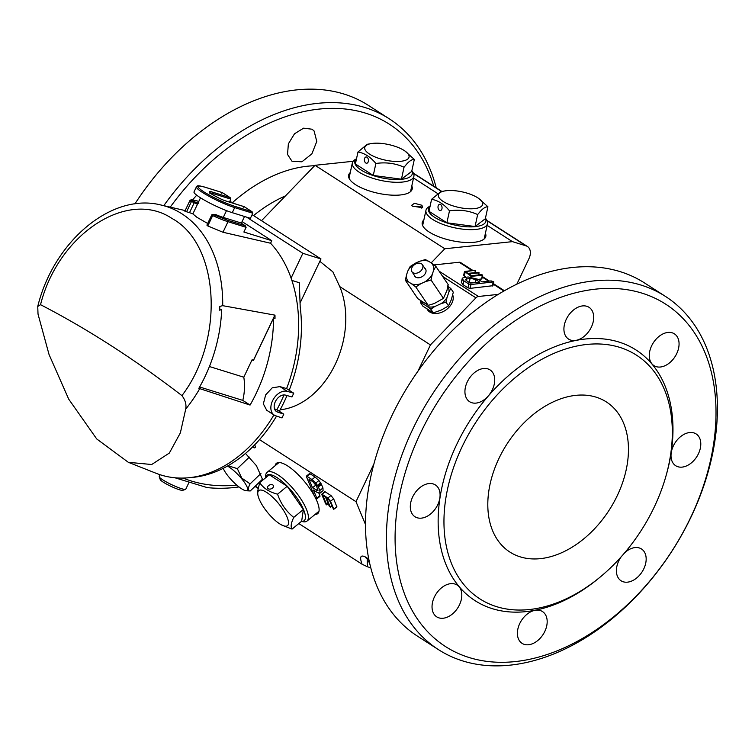 <?xml version="1.0" encoding="UTF-8"?>
<svg xmlns="http://www.w3.org/2000/svg" width="755" height="755" viewBox="0 0 755 755"><rect width="100%" height="100%" fill="white"/><g stroke="black" fill="none" stroke-linecap="round" stroke-linejoin="round"><path stroke-width="1.13" d="M291.081 278.114L302.859 253.312L246.555 217.11M289.174 390.259A130.162 93.544 -72.7 0 0 300.197 306.974L299.339 282.738L291.864 280.416M190.468 477.566A130.162 93.544 -72.7 0 0 276.585 416.08M279.331 411.286A130.162 93.544 -72.7 0 0 287.013 395.554M229.756 201.415L235.466 203.954M302.859 253.312L320.979 258.946L252.123 214.665M300.481 302.113L320.979 258.946M301.387 521.431A29.388 9.183 50.6 0 0 292.572 492.156A29.388 9.183 50.6 0 0 265.581 477.821L265.647 475.801A31.493 9.843 50.6 0 1 267.034 472.385A31.493 9.843 50.6 0 1 277.963 474.904A31.493 9.843 50.6 0 1 301.575 500.074A31.493 9.843 50.6 0 1 307.002 521.063A31.493 9.843 50.6 0 1 303.387 521.762L301.358 521.45M258.201 496.28L257.276 492.845L259.673 482.671L269.29 474.782L287.183 486.286L303.368 509.493L301.66 521.205L292.053 529.095L281.851 525.074A22.678 7.088 50.6 0 1 279.661 523.828A22.678 7.088 50.6 0 1 261.362 503.519A22.678 7.088 50.6 0 1 258.201 496.28A22.678 7.088 50.6 0 1 267.695 493.119A22.678 7.088 50.6 0 1 286.787 516.382A22.678 7.088 50.6 0 1 281.851 525.074M303.368 509.493L293.761 517.392C291.024 523.064 290.458 526.962 292.053 529.095M287.183 486.286L277.566 494.176C280.784 503.679 286.183 511.418 293.761 517.392M272.461 488.108A3.152 2.086 157.5 0 1 267.619 488.07A3.152 2.086 157.5 0 1 268.591 485.616A3.152 2.086 157.5 0 1 273.433 485.654A3.152 2.086 157.5 0 1 272.461 488.108M259.673 482.671C263.457 488.277 269.422 492.118 277.566 494.176M412.532 206.162L411.607 205.332L414.467 203.293L421.941 205.266L422.64 207.729L412.532 206.162M412.683 206.257L420.327 206.936L421.281 208.125M411.796 185.966A32.54 11.429 -167.7 0 1 412.211 189.005A32.54 11.429 -167.7 0 1 389.873 195.016A32.54 11.429 -167.7 0 1 355.586 184.701A32.54 11.429 -167.7 0 1 348.612 175.179A32.54 11.429 -167.7 0 1 350.254 172.584M485.408 233.304A32.54 11.429 -167.7 0 1 485.824 236.343A32.54 11.429 -167.7 0 1 463.485 242.355A32.54 11.429 -167.7 0 1 429.199 232.04A32.54 11.429 -167.7 0 1 422.224 222.508A32.54 11.429 -167.7 0 1 423.866 219.922M431.162 262.9L444.827 248.763L315.033 165.298L353.113 161.287M444.827 248.763L512.447 241.638L487.135 225.358M437.277 193.299L413.523 178.02M319.846 261.324L332.889 271.866L339.731 286.589L430.435 344.912L475.924 297.838L442.675 276.462M315.033 165.298L261.504 220.696M596.054 397.139A89.222 60.853 -57.3 0 1 606.388 401.953A89.222 60.853 -57.3 0 1 613.588 502.773A89.222 60.853 -57.3 0 1 520.214 556.85A89.222 60.853 -57.3 0 1 509.87 552.047A89.222 60.853 -57.3 0 1 502.67 451.226A89.222 60.853 -57.3 0 1 596.054 397.139M619.695 347.357A144.856 98.792 -57.3 0 1 666.203 475.206A144.856 98.792 -57.3 0 1 601.348 576.074A144.856 98.792 -57.3 0 1 496.573 606.642A144.856 98.792 -57.3 0 1 461.937 447.111A144.856 98.792 -57.3 0 1 619.695 347.357M666.203 475.206L666.684 473.498A148.962 101.585 122.7 0 0 618.855 342.024A148.962 101.585 122.7 0 0 456.633 444.61A148.962 101.585 122.7 0 0 492.251 608.653A148.962 101.585 122.7 0 0 599.989 577.216L601.348 576.074M484.785 236.183A32.54 11.429 -167.7 0 1 485.238 237.721M422.177 224.008A32.54 11.429 -167.7 0 1 423.234 222.8M411.173 188.854A32.54 11.429 -167.7 0 1 411.626 190.392M348.565 176.67A32.54 11.429 -167.7 0 1 349.622 175.462M277.378 463.891A32.54 10.174 50.6 0 1 277.764 462.673M318.619 512.428A32.54 10.174 50.6 0 1 317.345 512.569M529.095 612.749A18.894 12.882 122.7 0 0 517.93 628.726A18.894 12.882 122.7 0 0 522.073 643.354A18.894 12.882 122.7 0 0 543.128 634.436A18.894 12.882 122.7 0 0 542.515 611.578A18.894 12.882 122.7 0 0 540.325 610.559A18.894 12.882 122.7 0 0 529.095 612.749M673.356 445.922A18.894 12.882 122.7 0 0 675.687 465.712A18.894 12.882 122.7 0 0 696.742 456.794A18.894 12.882 122.7 0 0 696.129 433.936A18.894 12.882 122.7 0 0 693.939 432.917A18.894 12.882 122.7 0 0 673.356 445.922M564.259 332.408A18.894 12.882 122.7 0 0 568.591 339.099A18.894 12.882 122.7 0 0 589.646 330.18A18.894 12.882 122.7 0 0 589.032 307.313A18.894 12.882 122.7 0 0 586.843 306.294A18.894 12.882 122.7 0 0 570.289 313.136A18.894 12.882 122.7 0 0 564.259 332.408M417.166 517.76A18.894 12.882 122.7 0 0 436.937 506.303A18.894 12.882 122.7 0 0 435.409 484.955A18.894 12.882 122.7 0 0 433.219 483.936A18.894 12.882 122.7 0 0 413.447 495.393A18.894 12.882 122.7 0 0 414.976 516.741A18.894 12.882 122.7 0 0 417.166 517.76M492.043 371.668A18.894 12.882 122.7 0 0 490.042 369.912A18.894 12.882 122.7 0 0 487.853 368.893A18.894 12.882 122.7 0 0 468.072 380.35A18.894 12.882 122.7 0 0 469.601 401.698A18.894 12.882 122.7 0 0 489.551 394.374A18.894 12.882 122.7 0 0 492.043 371.668M678.839 346.856A18.894 12.882 122.7 0 0 674.394 333.833A18.894 12.882 122.7 0 0 672.205 332.813A18.894 12.882 122.7 0 0 652.433 344.271A18.894 12.882 122.7 0 0 653.953 365.618A18.894 12.882 122.7 0 0 668.845 363.41A18.894 12.882 122.7 0 0 678.839 346.856M621.214 556.765A18.894 12.882 122.7 0 0 621.063 580.765A18.894 12.882 122.7 0 0 639.796 574.942A18.894 12.882 122.7 0 0 641.505 548.979A18.894 12.882 122.7 0 0 639.306 547.96A18.894 12.882 122.7 0 0 624.611 552.868M444.308 618.062A18.894 12.882 122.7 0 0 460.229 603.085A18.894 12.882 122.7 0 0 457.143 585.059A18.894 12.882 122.7 0 0 454.954 584.04A18.894 12.882 122.7 0 0 435.182 595.487A18.894 12.882 122.7 0 0 436.711 616.844A18.894 12.882 122.7 0 0 444.308 618.062M521.139 316.836A203.548 138.816 -57.3 0 1 713.532 444.421A203.548 138.816 -57.3 0 1 469.053 657.501A203.548 138.816 -57.3 0 1 397.564 506.256A203.548 138.816 -57.3 0 1 521.139 316.836M245.488 453.444L256.417 465.675L262.815 480.086M259.343 483.379L258.37 483.162M275.075 465.788A32.54 10.174 50.6 0 1 276.387 463.353A32.54 10.174 50.6 0 1 287.683 465.948A32.54 10.174 50.6 0 1 314.448 495.988M315.467 497.941A32.54 10.174 50.6 0 1 317.685 513.645A32.54 10.174 50.6 0 1 315.033 514.466M516.439 309.531A209.937 143.176 122.7 0 0 392.411 487.032A209.937 143.176 122.7 0 0 438.391 649.593A209.937 143.176 122.7 0 0 691.353 516.326A209.937 143.176 122.7 0 0 665.485 296.432A209.937 143.176 122.7 0 0 516.439 309.531M498.215 294.393L478.434 296.479A4.2 2.86 122.7 0 0 475.924 297.838M430.435 344.912L417.968 371.149M373.867 464.032L356.001 501.669L365.495 524.546M339.731 286.589A78.728 56.578 107.3 0 1 335.022 364.778A78.728 56.578 107.3 0 1 280.152 409.776M259.512 439.618L356.001 501.669M472.498 270.196L460.635 262.57A4.2 2.86 122.7 0 0 459.191 262.259L434.002 264.911M512.447 241.638L526.122 245.885A11.674 7.965 -57.3 0 1 527.481 246.517A11.674 7.965 -57.3 0 1 528.915 258.748L516.845 284.163M330.945 495.516L327.868 498.045L322.045 494.298L325.122 491.769L330.945 495.516L333.616 498.762L336.919 506.964L333.568 509.417L329.642 500.725L326.509 497.941L330.209 506.869L331.69 505.652M318.931 493.298L319.978 496.328L316.892 498.857L316.826 498.206L319.912 495.667M321.46 484.37L318.374 486.899L319.865 490.505L319.997 493.166L323.083 490.637L322.951 487.975L321.158 483.785L318.893 480.51L315.08 477.018L310.126 473.829L309.559 474.244M254.661 444.855A6.087 1.906 50.6 0 1 255.303 447.054A6.087 1.906 50.6 0 1 252.925 447.224A6.087 1.906 50.6 0 1 252.557 446.979M298.81 523.545L362.07 564.221C359.333 556.784 360.56 554.434 365.76 557.152L368.78 559.096M665.485 296.432L644.562 282.974A209.937 143.176 122.7 0 0 495.516 296.073A209.937 143.176 122.7 0 0 369.346 561.795A209.937 143.176 122.7 0 0 417.458 636.144L438.391 649.593M478.274 279.378L481.85 278.906L482.681 275.065L481.539 279.039L482.379 275.197L471.969 276.292L471.79 277.104M470.743 276.972L470.941 276.066L464.504 271.479L463.664 275.32L465.911 277.208M461.371 282.408L462.975 277.736L468.166 276.972L478.189 279.322L482.134 281.86L491.156 280.907L493.779 281.86L493.157 282.191L492.317 286.032L492.949 285.701L493.779 281.86L470.988 284.531L468.808 284.003L463.844 280.813L462.202 278.586L461.362 282.427L463.013 284.654L467.968 287.844L470.148 288.372L492.949 285.701M367.185 558.549L367.402 566.741L362.07 564.221M367.402 566.741L370.771 567.788M254.19 445.337A4.407 1.378 -129.4 0 0 254.954 445.507M319.997 493.166L317.374 492.543L313.429 490.004L316.826 498.206M310.126 473.829L307.04 476.358L312.004 479.548L315.807 483.04L318.893 480.51M316.892 498.857L314.826 496.913L306.473 476.773L307.04 476.358L306.473 476.773M330.209 506.869L329.322 506.294L325.622 497.366L322.923 495.629L326.622 504.557L328.095 503.349M327.868 498.045L330.53 501.292L333.795 509.172L336.881 506.643M326.622 504.557L325.735 503.991L321.809 494.534M478.34 274.952L478.793 272.885L468.959 273.923L471.658 275.66L481.492 274.622L482.681 275.065M464.504 271.479L475.339 270.233L466.533 271.498L466.363 272.253M466.269 272.196L466.533 271.498L466.269 272.196L468.072 273.348L478.462 272.347L479.095 272.753L478.623 274.924L479.095 272.772M312.9 481.737L316.581 486.107L317.959 490.684L312.513 487.805L308.946 479.198L312.9 481.737M318.374 486.899L315.807 483.04M321.158 483.785L318.082 486.314M317.515 485.342L320.601 482.813M330.246 507.19L331.794 505.916M326.66 504.878L328.208 503.613M174.943 477.783L207.172 487.588A209.937 143.176 122.7 0 0 238.995 486.937M466.279 280.567L465.373 279.341L470.157 278.255L475.763 279.567L479.708 282.115L470.233 283.116L466.279 280.567M474.753 272.649L475.508 270.45M470.941 276.066L471.969 276.292M475.037 272.621L475.508 270.469L475.037 272.621M192.516 199.933L196.706 195.186M287.542 154.464L288.363 143.856L294.516 133.777L303.604 128.161L312.07 129.218L314.099 130.993L316.779 141.449L311.872 153.869L301.896 161.815L291.968 161.221L287.542 154.464M183.116 478.085A205.407 140.09 122.7 0 0 236.759 485.097M433.766 186.249A205.407 140.09 122.7 0 0 170.234 207.144M314.873 483.511L315.599 485.276L312.513 487.805M315.599 485.276L316.449 485.824M134.871 203.954A209.937 143.176 -57.3 0 1 368.459 105.426L389.382 118.884A209.937 143.176 122.7 0 0 163.788 205.662M436.23 187.835A209.937 143.176 122.7 0 0 389.382 118.884M473.583 282.757L468.742 282.153M422.423 268.723A6.295 4.417 146 0 1 417.213 273.027A6.295 4.417 146 0 1 411.947 271.743A6.295 4.417 146 0 1 411.9 267.704A6.295 4.417 146 0 1 417.109 263.41A6.295 4.417 146 0 1 422.375 264.694A6.295 4.417 146 0 1 422.423 268.723M262.731 478.981L250.245 490.967C247.687 490.995 247.64 488.636 250.113 483.88L260.947 473.47M227.472 466.071A17.422 4.209 46.2 0 1 241.373 478.368A17.422 4.209 46.2 0 1 246.177 490.759L250.245 490.967M249.358 457.096L237.325 468.647L241.789 478.113L250.113 483.88M228.095 465.722L237.325 468.647M246.177 490.759A17.422 4.209 46.2 0 1 235.466 483.946A17.422 4.209 46.2 0 1 224.537 470.96A17.422 4.209 46.2 0 1 223.244 468.327M160.107 474.735L159.239 476.565A14.694 1.991 25.4 0 0 159.248 476.877A14.694 1.991 25.4 0 0 167.638 482.662A14.694 1.991 25.4 0 0 181.549 488.683A14.694 1.991 25.4 0 0 185.551 489.363A14.694 1.991 25.4 0 0 185.787 489.174L189.033 482.341M185.551 489.363L182.795 490.316A12.599 1.708 -154.6 0 1 179.369 489.731A12.599 1.708 -154.6 0 1 167.44 484.568A12.599 1.708 -154.6 0 1 160.249 479.614L159.248 476.877M284.012 394.931A131.842 94.743 107.3 0 1 276.868 409.71L283.795 414.165L282.011 417.921L275.811 415.826A13.647 9.305 -57.3 0 1 274.225 415.09L266.704 410.248L263.353 403.868L265.666 394.874L272.234 387.825L279.954 386.607L286.589 388.599A131.842 94.743 -72.7 0 0 270.554 243.233L222.98 232.257L207.767 225.934L206.908 225.132L211.721 214.986L212.684 215.59L207.767 225.934M207.691 223.471L196.961 217.336L192.865 213.91L200.509 197.81M192.978 213.797L184.862 211.202L189.769 200.858A1.048 1.038 33.9 0 1 191.166 200.377C191.713 199.707 194.026 199.99 198.084 201.236L197.952 201.179A1.048 0.755 107.3 0 1 198.084 201.236M222.706 305.671L274.98 315.146A130.087 93.478 -72.7 0 1 275.018 318.393L273.536 318.138A129.973 93.403 107.3 0 1 250.075 405.067L198.839 388.344A126.038 90.572 -72.7 0 0 221.687 309.418L219.705 310.22A125.311 90.053 -72.7 0 0 219.828 306.398L222.706 305.671A126.189 90.685 107.3 0 0 161.06 205.03L185.164 210.57M185.721 409.068L180.36 432.889L169.328 453.075L151.698 464.514L128.322 462.305L96.716 438.948L68.705 399.14L49.047 354.52L38.014 314.089L37.75 306.436L40.534 304.69A1218.608 611.229 65.5 0 1 181.936 395.62C185.296 400.008 186.551 404.491 185.721 409.068A126.189 90.685 107.3 0 0 199.735 388.655M128.322 462.305L156.106 473.291A131.842 94.743 -72.7 0 0 273.933 414.901M274.225 415.09A13.647 9.305 -57.3 0 1 273.131 399.669A13.647 9.305 -57.3 0 1 287.41 391.401L279.954 386.607M242.091 221.602L271.772 240.685L270.554 243.233M286.589 388.599L293.752 393.204L291.968 396.96L285.626 395.158A9.447 6.446 -57.3 0 0 275.735 400.886A9.447 6.446 -57.3 0 0 276.5 411.56A9.447 6.446 -57.3 0 0 277.595 412.07L283.795 414.165M199.622 386.975L242.808 400.395L250.075 405.067M273.536 318.138L253.387 360.579L252.095 359.748L243.799 377.207A47.235 33.947 107.3 0 1 242.808 400.395M243.799 377.207L209.418 366.524M274.886 315.109L253.491 360.182L252.095 359.748M271.772 240.685L243.884 232.021L246.111 227.321L245.215 225.754L227.793 220.337L213.118 214.495L216.034 215.401L215.949 214.656L213.523 214.722M215.949 214.656A16.799 2.284 25.4 0 0 223.272 217.431L240.694 222.848L245.46 225.887L240.817 222.904A1.048 0.717 122.7 0 0 240.694 222.848M287.41 391.401L293.752 393.204M276.868 409.71L274.518 408.88M275.584 410.777L277.595 412.07M221.81 193.299L222.206 192.563L221.81 193.299L222.206 192.563L229.954 197.546L230.851 199.112L229.445 202.085M198.31 203.312L191.166 200.377A1.048 0.755 107.3 0 1 191.364 201.727L186.579 211.806M232.276 212.674L250.396 218.308L252.802 213.231L234.682 207.606L232.276 212.674A25.189 3.416 25.4 0 1 206.983 201.576A25.189 3.416 25.4 0 1 194.016 191.902L196.423 186.834A25.189 3.416 -154.6 0 0 209.39 196.498A25.189 3.416 -154.6 0 0 234.682 207.606A1.048 0.755 107.3 0 0 234.484 206.247L252.151 211.796L244.167 206.653L226.604 201.198A1.048 0.755 107.3 0 1 226.736 201.264L244.158 206.681L251.906 211.664L252.802 213.231M241.317 223.225L244.526 216.477M215.751 215.307A1.048 0.755 107.3 0 1 215.892 215.335L212.986 214.429A1.048 0.755 107.3 0 1 213.118 214.495L212.684 215.59A25.189 3.416 -154.6 0 0 227.991 221.696A1.048 0.755 -72.7 0 0 227.793 220.337M210.135 192.959A10.494 1.425 -154.6 0 1 212.731 193.488A1.048 0.755 -72.7 0 0 212.532 192.129L230.199 197.678L222.206 192.544L204.643 187.08A1.048 0.755 107.3 0 1 204.775 187.146C195.904 184.73 195.649 186.343 204.029 191.996C214.033 198.008 224.188 202.765 234.484 206.247M243.771 207.417L244.158 206.681M212.532 192.129C208.654 190.788 208.352 191.449 211.636 194.101C218.318 197.952 223.348 200.339 226.736 201.264M452.755 295.035A14.694 10.315 146 0 1 444.468 310.89A14.694 10.315 146 0 1 427.585 309.899L427.179 309.295M421.762 301.594A15.128 10.617 -34 0 0 422.97 303.784L420.375 302.472L422.866 306.162L433.313 312.881L441.345 310.012L448.527 305.888L451.339 299.669L453.302 292.194L450.801 288.495L447.356 285.928M422.97 303.784L427.368 306.606A15.128 10.617 -34 0 0 434.786 306.53L441.203 303.586A15.128 10.617 -34 0 0 446.979 297.602L448.998 291.826A15.128 10.617 -34 0 0 447.857 286.645M448.998 291.826L450.801 288.495M446.979 297.602L446.026 302.198L448.527 305.888M441.203 303.586L446.026 302.198M434.786 306.53L430.812 309.182L433.313 312.881M427.368 306.606L430.812 309.182M420.667 300.82L420.375 302.472M424.669 268.072A6.512 4.568 146 0 1 425.48 268.912A6.512 4.568 146 0 1 424.093 275.131A6.512 4.568 146 0 1 414.703 276.198A6.512 4.568 146 0 1 414.231 275.122M432.285 274.254L431.02 279.982L443.44 298.376L446.96 290.401L448.225 284.673L435.795 266.279L433.559 270.583A14.873 10.438 -34 0 0 431.482 263.108L428.689 261.305A14.873 10.438 -34 0 0 419.299 261.409L415.222 263.278A14.873 10.438 -34 0 0 407.898 270.856L406.624 274.527A14.873 10.438 -34 0 0 408.7 282.002L411.494 283.795A14.873 10.438 -34 0 0 420.884 283.701L424.961 281.823A14.873 10.438 -34 0 0 432.285 274.254L433.559 270.583M420.884 283.701L415.797 286.966L428.227 305.36L434.285 303.519L443.44 298.376M408.7 282.002L405.359 280.256L417.789 298.65L428.227 305.36M419.299 261.409L425.348 259.569L428.689 261.305M407.898 270.856L410.135 266.553L415.222 263.278M431.482 263.108L435.795 266.279M431.02 279.982L424.961 281.823M415.797 286.966L411.494 283.795M405.359 280.256L406.624 274.527M485.456 218.157L486.144 219.092A31.493 11.061 -167.7 0 1 487.513 223.631A31.493 11.061 -167.7 0 1 476.112 229.397A31.493 11.061 -167.7 0 1 432.709 219.469A31.493 11.061 -167.7 0 1 425.971 210.249A31.493 11.061 -167.7 0 1 429.095 206.681L430.114 206.124M485.418 218.337A29.388 10.325 -167.7 0 1 475.235 226.651A29.388 10.325 -167.7 0 1 440.42 220.422A29.388 10.325 -167.7 0 1 430.076 206.304M478.443 198.263L487.928 206.776L485.323 218.752L475.055 226.528L446.884 222.8L428.991 211.296L431.596 199.311L440.826 191.638L444.752 190.939A22.678 7.965 -167.7 0 1 477.792 197.829A22.678 7.965 -167.7 0 1 478.443 198.263A22.678 7.965 -167.7 0 1 478.443 207.842A22.678 7.965 -167.7 0 1 446.063 203.095A22.678 7.965 -167.7 0 1 444.752 190.939M487.928 206.776C485.899 206.653 483.511 208.021 480.756 210.881L477.651 214.552L475.055 226.528M438.089 206.2A3.152 2.02 84 0 1 439.693 204.312A3.152 2.02 84 0 1 441.958 208.691A3.152 2.02 84 0 1 440.354 210.57A3.152 2.02 84 0 1 438.089 206.2M446.884 222.8L449.489 210.824C444.129 204.294 438.164 200.453 431.596 199.311M477.651 214.552C468.874 210.607 459.484 209.362 449.489 210.824M411.843 170.828L412.532 171.753A31.493 11.061 -167.7 0 1 413.9 176.293A31.493 11.061 -167.7 0 1 402.5 182.059A31.493 11.061 -167.7 0 1 359.097 172.14A31.493 11.061 -167.7 0 1 352.358 162.91A31.493 11.061 -167.7 0 1 355.482 159.352L356.502 158.795M411.805 170.998A29.388 10.325 -167.7 0 1 401.622 179.312A29.388 10.325 -167.7 0 1 366.807 173.084A29.388 10.325 -167.7 0 1 356.464 158.965M404.831 150.924L414.316 159.437L411.711 171.413L401.443 179.19L373.272 175.462L355.378 163.958L357.983 151.981L367.213 144.299L371.139 143.601A22.678 7.965 -167.7 0 1 404.18 150.5A22.678 7.965 -167.7 0 1 404.831 150.924A22.678 7.965 -167.7 0 1 404.831 160.513A22.678 7.965 -167.7 0 1 372.451 155.766A22.678 7.965 -167.7 0 1 371.139 143.601M414.316 159.437C412.287 159.314 409.899 160.683 407.143 163.542L404.038 167.214L401.443 179.19M364.476 158.861A3.152 2.02 84 0 1 366.081 156.974A3.152 2.02 84 0 1 368.346 161.353A3.152 2.02 84 0 1 366.741 163.24A3.152 2.02 84 0 1 364.476 158.861M373.272 175.462L375.877 163.486C370.516 156.955 364.552 153.123 357.983 151.981M404.038 167.214C395.261 163.269 385.871 162.023 375.877 163.486M421.941 205.266L420.327 206.936M478.434 296.479L439.117 271.196M255.294 486.116L257.682 487.655M365.76 557.152L366.571 558.153L365.344 557.53L365.939 557.501M459.191 262.259L471.677 270.29M482.247 277.085L488.608 281.171M493.279 284.182L503.906 291.015M285.466 195.894A127.019 86.627 122.7 0 0 267.883 205.256A127.019 86.627 122.7 0 0 253.538 215.581M413.561 173.499L441.562 191.506M487.173 220.838L526.122 245.885M322.951 487.975L319.865 490.505M315.08 477.018L312.004 479.548M333.616 498.762L330.53 501.292M368.997 560.144L367.609 563.06M470.988 284.531L470.148 288.372M463.844 280.813L463.013 284.654M467.968 287.844L468.808 284.003M465.118 272.319L464.287 276.16M232.748 202.349A143.516 97.876 -57.3 0 1 254.765 185.758A143.516 97.876 -57.3 0 1 314.608 165.741M317.864 489.202L316.468 490.344M470.157 278.255L469.327 282.096M466.307 280.586L466.741 278.614M475.103 282.596L475.763 279.567M40.534 304.69C58.305 234.059 127.482 188.627 171.895 218.412C219.592 244.205 224.971 339.212 181.936 395.62M189.59 212.504L194.271 202.633L189.769 200.868L184.862 211.202M194.073 201.283A1.048 0.755 -72.7 0 1 194.271 202.633L197.442 204.275M223.272 217.431L226.5 210.636M222.98 232.257L227.991 221.696L246.111 227.321M197.801 201.151A1.048 0.755 107.3 0 1 197.952 201.179C189.024 198.716 190.968 200.443 189.845 200.726A1.048 1.048 0 0 0 189.769 200.868M215.543 215.996L215.892 215.335A1.048 0.755 107.3 0 1 216.034 215.401M230.851 199.112L212.731 193.488L212.259 194.479M226.462 201.179A1.048 0.755 107.3 0 1 226.604 201.198C219.582 199.311 207.455 191.676 209.73 192.525L209.701 193.129M222.206 192.563L204.775 187.146M204.492 187.061A1.048 0.755 107.3 0 1 204.643 187.08C195.79 184.692 197.668 186.183 196.423 186.834M279.029 462.532L267.034 472.385M318.997 511.21L307.002 521.063M368.893 559.653L366.571 558.153M504.416 290.722L493.402 283.644M489.429 281.086L482.36 276.547M479.67 274.811L478.774 274.235M476.084 272.508L475.188 271.932M413.4 173.159L441.854 191.449M487.013 220.498L527.481 246.517M257.568 488.06L254.992 486.409M306.388 476.141L309.475 473.611M321.762 494.214L324.848 491.675M493.779 281.908L492.94 285.749M411.947 271.743L415.514 277.028M422.375 264.694L425.952 269.979M161.06 205.03C111.372 192.251 53.605 241.723 37.75 306.436M212.986 214.429A1.048 1.048 0 0 0 211.721 214.986M484.181 238.929L487.513 223.631M422.64 225.547L425.971 210.249M410.569 191.6L413.9 176.293M349.027 178.208L352.358 162.91"/></g></svg>
